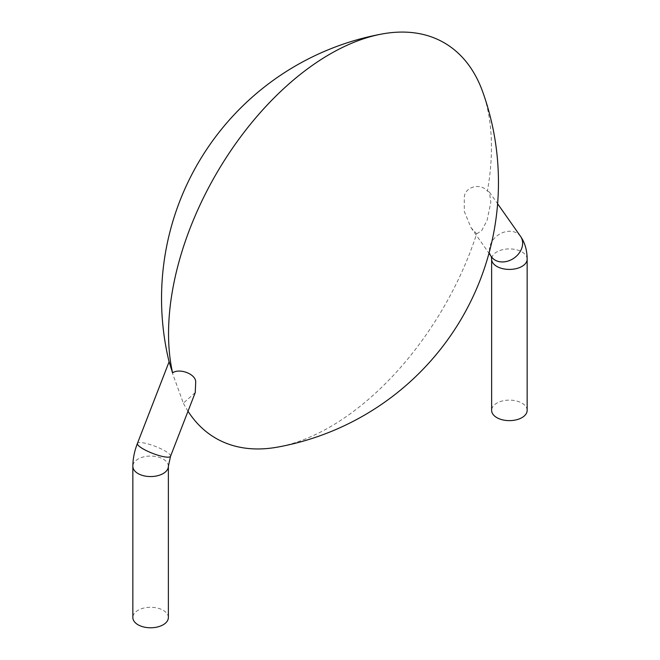 <?xml version="1.0" encoding="UTF-8"?>
<svg xmlns="http://www.w3.org/2000/svg" width="660" height="660" viewBox="0 0 660 660"><rect width="100%" height="100%" fill="white"/><g stroke="black" fill="none" stroke-linecap="round" stroke-linejoin="round"><path stroke-width="0.49" stroke-dasharray="3.3 2.47" d="M168.366 617.529A17.762 10.255 0 0 0 150.604 607.274A17.762 10.255 0 0 0 132.85 617.529M195.244 392.593L183.34 403.161L171.831 371.415C166.922 354.923 169.785 363.264 172.59 372.875M169.092 361.804A268.925 268.925 0 0 0 169.298 362.662L169.108 361.746M482.749 91.946A228.335 131.827 -60 0 1 491.452 147.304A228.335 131.827 -60 0 1 487.41 191.111C480.678 182.539 464.302 186.623 464.285 197.827L464.302 211.447L471.017 227.684L476.66 233.822A228.335 131.827 -60 0 1 277.712 447.092M188.009 411.238A228.335 131.827 -60 0 1 183.34 403.161M476.66 233.822L481.577 230.777L487.031 220.547L490.817 202.339L489.431 192.109L487.41 191.111M527.15 410.38A17.762 10.255 0 0 0 516.194 400.909A17.762 10.255 0 0 0 496.84 403.128A17.762 10.255 0 0 0 491.634 410.38M168.366 466.306A17.762 10.255 0 0 0 150.604 456.06A17.762 10.255 0 0 0 132.85 466.306M170.527 456.291A17.762 3.754 21.2 0 0 155.331 446.366A17.762 3.754 21.2 0 0 137.412 443.446M520.558 236.395A17.762 14.008 -35.1 0 0 493.474 239.357A17.762 14.008 -35.1 0 0 491.502 256.822L491.337 256.583M527.15 259.165A17.762 10.255 0 0 0 516.194 249.695A17.762 10.255 0 0 0 496.84 251.914A17.762 10.255 0 0 0 491.634 259.165M471.017 227.684L488.994 253.25M489.431 192.109L497.623 203.767"/><path stroke-width="0.99" d="M132.85 466.306L132.85 617.529A17.762 10.255 0 0 0 143.806 627A17.762 10.255 0 0 0 163.16 624.781A17.762 10.255 0 0 0 168.366 617.529L168.366 466.306L170.527 456.291A17.762 3.754 21.2 0 1 166.526 457.116A17.762 3.754 21.2 0 1 147.535 451.192A17.762 3.754 21.2 0 1 137.412 443.446C134.409 451.209 132.883 458.832 132.85 466.306A17.762 10.255 0 0 0 143.806 475.786A17.762 10.255 0 0 0 163.16 473.558A17.762 10.255 0 0 0 168.366 466.306M137.412 443.446L169.108 361.746L172.59 372.875C179.322 367.933 195.698 373.865 195.715 381.876L195.244 392.593L170.527 456.291M172.59 372.875A228.335 131.827 -60 0 1 222.007 164.274A228.335 131.827 -60 0 1 382.288 33.941A228.335 131.827 -60 0 1 482.749 91.946A268.925 268.925 0 0 1 277.712 447.092A228.335 131.827 -60 0 1 188.009 411.238M527.15 259.165A17.762 10.255 0 0 1 509.396 269.42A17.762 10.255 0 0 1 491.634 259.165L491.634 410.38A17.762 10.255 0 0 0 509.396 420.635A17.762 10.255 0 0 0 527.15 410.38L527.15 259.165C527.109 250.222 524.906 242.632 520.558 236.395A17.762 14.008 -35.1 0 1 514.082 258.068A17.762 14.008 -35.1 0 1 491.502 256.822L488.994 253.25M382.288 33.941A268.925 268.925 0 0 0 169.092 361.804M497.623 203.767L520.558 236.395M491.634 259.165L491.304 256.484"/></g></svg>
